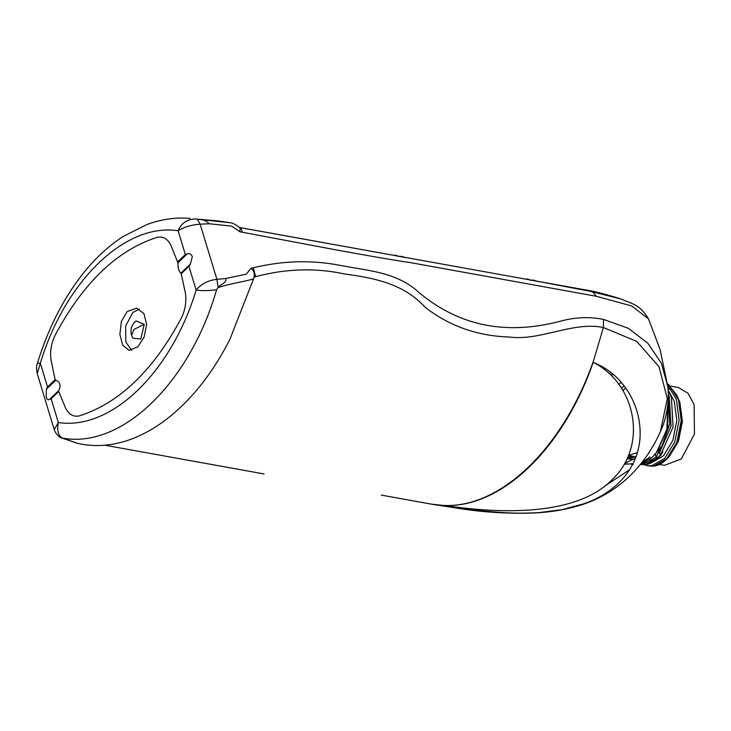 <?xml version="1.0" encoding="UTF-8"?>
<svg xmlns="http://www.w3.org/2000/svg" width="731" height="731" viewBox="0 0 731 731"><rect width="100%" height="100%" fill="white"/><g stroke="black" fill="none" stroke-linecap="round" stroke-linejoin="round"><path stroke-width="1.1" d="M625.635 388.006L622.894 390.509M647.821 464.121L657.818 458.118L660.915 454.189L673.077 426.95L671.396 397.088L668.143 390.244M661.007 453.969L659.207 453.357L671.076 426.045L669.203 396.43L668.298 394.173M640.575 464.194L652.171 457.35L656.447 452.516L666.882 429.335L667.96 403.137M625.489 461.955L626.979 462.75M631.483 464.158L632.662 464.304M641.772 462.686L650.078 456.966M627.481 457.88L628.934 458.584M627.152 458.611L633.21 459.653M648.242 453.732L648.909 453.11M635.988 456.729L627.18 458.547M621.551 388.289L624.064 385.858M632.927 463.792L624.237 464.212M618.983 384.479L621.112 382.231M624.758 463.299L634.746 458.529M131.671 350.35L125.814 342.017L125.622 326.09L132.74 312.576L139.292 309.076M137.848 346.841L144.153 337.046L146.639 324.354L143.916 313.581L136.651 308.171L127.13 311.561L121.373 321.439L119.884 334.323L122.717 345.114L129.04 350.359L137.848 346.841M131.553 335.237L132.841 338.17L140.781 339.029L144.245 324.308L135.957 320.927C131.589 324.783 130.127 329.562 131.553 335.237L133.919 329.462L144.245 324.308M659.435 464.441L664.433 465.336L681.329 458.958L694.45 434.04L694.094 404.672L688.127 393.342L678.469 387.54L670.336 386.078M656.191 465.629L666.188 459.625L669.139 456.756L678.441 441.396L682.416 421.394L679.812 402.096L676.778 395.124L668.061 384.241M652.262 462.312L663.547 455.751L672.858 440.382L676.833 420.389L674.229 401.091L668.134 390.135M640.466 464.322L643.225 464.249L656.255 457.039L658.339 457.414L645.318 464.624L640.941 464.505L645.446 464.624C649.74 464.066 653.861 461.901 657.818 458.118L661.025 454.993L662.871 451.712M670.263 387.933L667.805 386.397M654.364 455.057L655.186 454.243L656.255 457.039L660.888 446.979L655.186 454.243M628.221 456.171L631.136 458.346M629.784 455.705L632.489 458.045M58.699 391.487L58.846 390.482C61.13 385.21 60.088 381.801 55.739 380.239L55.108 379.654L51.042 360.118C49.854 351.392 51.252 343.031 55.209 335.045C83.087 282.897 116.923 250.377 156.717 237.484C162.647 235.958 167.344 238.47 170.798 245.004L177.898 262.822C177.953 268.515 178.985 271.932 181.005 273.065L185.427 293.14C186.606 301.866 185.208 310.227 181.251 318.213C153.373 370.361 119.546 402.882 79.743 415.775C73.813 417.291 69.116 414.788 65.662 408.245L58.699 391.487L51.133 398.76L58.343 422.509C110.957 430.669 171.145 372.819 196.136 290.07C201.336 283.866 208.262 280.293 216.915 279.343L225.742 278.52L246.283 274.134L251.007 268.268L253.291 267.747C282.824 260.675 311.552 259.843 339.467 265.252C367.172 270.698 397.125 271.795 419.393 292.893C459.534 326.209 506.802 335.575 561.18 320.991C575.717 317.163 589.826 316.642 603.504 319.42L628.294 328.283L647.913 343.287L661.418 363.316L667.832 386.662L660.084 349.509L648.525 318.908L631.758 305.987L596.386 296.283L410.182 262.566C393.616 260.245 362.302 254.699 334.697 249.627L239.923 231.773L231.7 226.135L209.093 223.732L200.157 224.198C191.421 224.819 184.075 227.003 178.117 230.74C181.325 223.202 186.981 219.273 195.095 218.962L230.256 222.781L217.893 220.899L195.095 218.962M51.133 398.76L49.489 399.482C48.036 400.25 46.948 399.428 46.227 397.024L46.373 389.239L47.533 386.937L40.324 363.188C65.315 280.439 125.504 222.589 178.117 230.74L185.327 254.489L187.255 253.831C189.603 253.218 191.294 254.15 192.326 256.608L190.362 264.074L188.927 266.322L196.136 290.07C201.92 290.901 208.737 290.783 216.604 289.741C189.576 383.501 121.191 449.227 62.281 438.061L77.87 443.406C133.874 456.08 193.624 411.279 229.954 339.175L253.538 278.986C237.146 283.18 231.069 283.372 218.002 287.612L216.604 289.741M225.742 278.52C227.378 282.559 220.707 284.103 218.13 287.502L216.915 279.343L200.157 224.198L197.407 219.282C202.889 219.382 206.782 220.863 209.093 223.732M659.207 453.357L661.473 447.043L660.888 446.979M661.473 447.043L669.76 423.953L668.216 399.528M627.838 457.067L629.263 458.565M642.823 463.491L651.833 460.082L649.366 459.772M583.055 289.476L621.195 299.061C605.241 293.99 592.53 290.801 583.055 289.476M242.464 232.23L240.746 227.752L533.191 280.485L592.539 291.742L596.386 296.283M593.572 360.639L592.987 362.293C604.811 366.935 614.607 374.089 622.392 383.748C629.574 392.264 634.764 402.653 637.962 414.934C644.221 441.588 636.838 465.218 618.664 482.99C609.298 491.917 597.803 498.825 584.188 503.696L562.194 509.644L539.323 512.559C520.655 513.719 507.46 513.116 489.551 511.563C473.651 509.973 458.483 507.926 444.046 505.441L442.949 505.404C500.388 508.739 563.098 448.286 593.572 360.639L603.404 327.525C572.921 321.128 540.054 341.286 509.078 337C477.553 336.004 449.638 326.163 425.351 307.486C403.558 283.354 373.55 277.935 344.447 273.961C315.628 267.701 286.031 268.597 255.64 276.647L253.977 277.076L253.538 278.986M592.987 362.293L593.188 362.384C563.181 448.67 501.585 508.045 444.311 505.477C500.306 513.911 575.589 516.269 611.545 480.258C648.488 446.44 636.189 383.583 593.188 362.384M37.244 373.642L37.244 373.651C35.508 363.81 37.665 364.915 37.409 363.289L40.324 363.188L37.244 373.642L54.249 429.609L58.343 422.509C56.799 430.358 58.114 435.539 62.281 438.061M37.409 363.289C47.716 329.699 62.281 300.605 81.123 276.026C93.833 259.569 107.832 246.393 123.1 236.497L146.904 224.527C157.85 220.47 169.135 218.304 180.749 218.012L189.932 218.322M667.832 386.662C669.934 404.17 664.918 422.436 660.395 431.619C652.838 448.706 642.439 463.682 629.208 476.557C614.588 490.382 597.702 500.114 578.559 505.761C564.186 509.936 549.356 512.349 534.078 512.988C511.133 513.82 488.006 512.595 464.678 509.324L431.281 504.125L442.949 505.404M604.482 486.279L629.492 469.823M660.395 431.619L667.312 398.596L659.015 366.752L636.783 341.441L603.404 327.525L603.504 319.42M381.29 495.106L431.317 504.125M610.869 372.408L610.294 372.938M613.007 377.178L611.637 374.839L612.688 373.888M657.032 451.721L667.705 427.891L668.024 402.443M642.366 463.655L651.833 460.082M628.587 455.276L637.331 452.69M644.157 464.724L647.218 465.638L651.595 465.757L664.616 458.547L674.768 441.889L679.136 420.215L676.376 399.281L667.677 385.246M661.007 453.576L658.339 457.414L660.769 455.249M60.764 437.622L76.444 443.023M253.977 277.076C254.854 273.449 253.858 270.516 251.007 268.268M239.923 231.773L240.115 228.017C235.821 224.563 232.531 222.818 230.256 222.781M397.682 256.234L395.937 255.274L398.971 256.517M403.951 257.367L402.214 256.407L405.248 257.65M529.445 280L527.709 279.05L530.743 280.293M535.722 281.133L533.977 280.183L537.02 281.417M188.927 266.322L181.352 273.604M185.327 254.489L177.761 261.771M55.108 379.654L47.533 386.937M667.504 383.848L669.121 385.063L678.469 399.665L681.228 420.59L676.86 442.264L666.709 458.931L653.688 466.131L649.311 466.012L653.806 466.131C658.11 465.574 662.231 463.408 666.188 459.625L677.061 442.264L681.42 420.645L678.66 399.775L676.778 395.124L667.504 383.812M253.291 267.747L255.64 276.647M55.739 380.239L46.373 389.239M58.846 390.482L49.489 399.482M190.362 264.074L181.005 273.065M187.255 253.831L177.898 262.822M671.433 389.449L668.043 388.865M633.274 464.477L631.182 464.103M393.315 255.247L395.937 255.274M399.583 256.38L402.214 256.407M525.041 279.032L527.709 279.05M531.355 280.156L533.977 280.183M583.201 289.503L534.187 280.667M239.622 227.515L415.19 259.194M104.478 445.161L264.055 473.953M657.608 450.981L656.447 452.516M635.778 456.829L628.505 455.468M649.311 466.012L647.218 465.638M640.941 464.505L640.402 464.404M77.87 443.406L76.399 443.004M61.55 438.097L60.764 437.613M54.249 429.609C54.916 432.332 58.188 436.599 60.883 437.695M648.525 318.908C639.424 304.05 632.205 304.041 621.186 299.061L621.186 299.061"/></g></svg>
